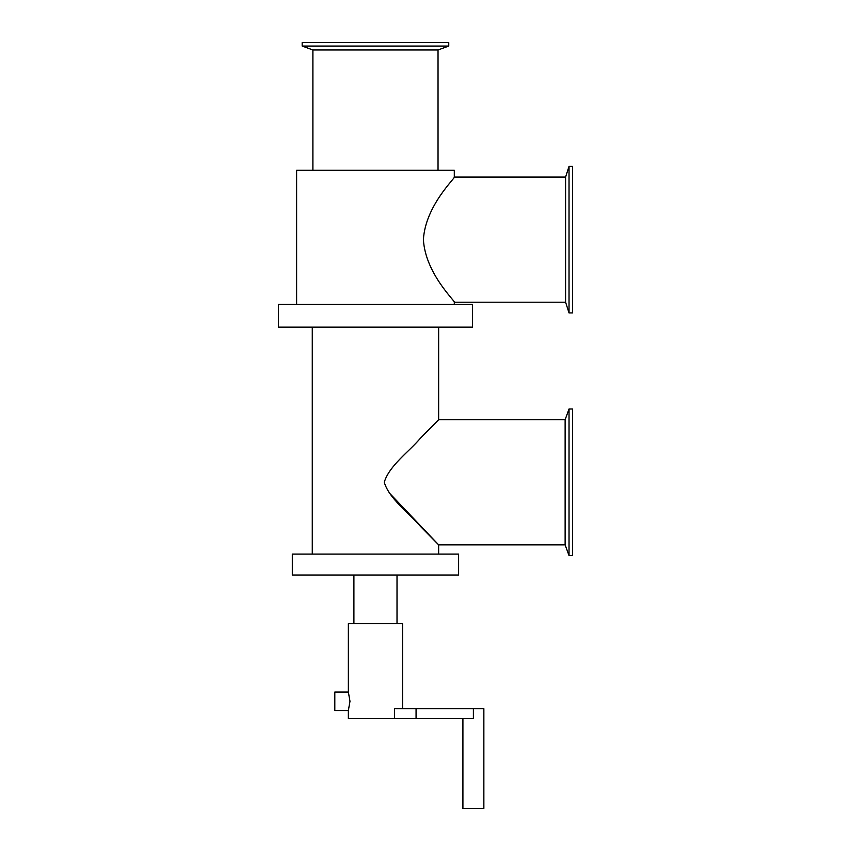 <?xml version="1.0" encoding="UTF-8"?>
<svg xmlns="http://www.w3.org/2000/svg" width="851" height="851" viewBox="0 0 851 851"><rect width="100%" height="100%" fill="white"/><g stroke="black" fill="none" stroke-linecap="round" stroke-linejoin="round"><path stroke-width="1.28" d="M565.596 177.061L565.596 302.201L454.296 302.201C455.817 301.637 425.351 273.714 423.404 239.631C425.351 205.548 455.817 177.625 454.296 177.061L565.596 177.061L569.032 166.339L572.542 166.339L572.542 312.923L569.032 312.923L569.032 166.339M312.891 170.285L312.891 49.964L438.031 49.964L438.031 170.285M312.891 49.964L302.169 46.06L448.754 46.06L438.031 49.964M302.169 46.06L302.169 42.55L448.754 42.55L448.754 46.06M296.627 304.36L296.627 170.285L454.296 170.285L454.296 177.061M454.296 302.201L454.296 304.36M389.12 492.74L438.648 544.853L420.575 526.524C408.884 512.632 389.237 498.984 384.258 482.283C389.237 465.593 408.884 451.934 420.575 438.042L438.648 419.713L565.128 419.713L569.032 408.991L572.542 408.991L572.542 555.575L569.032 555.575L569.032 408.991M438.648 554.097L438.648 544.853L565.128 544.853L565.128 419.713M292.319 575.031L458.604 575.031L458.604 554.097L292.319 554.097L292.319 575.031M438.648 327.146L438.648 419.713M278.458 327.146L472.465 327.146L472.465 304.36L278.458 304.36L278.458 327.146M349.984 701.288L348.357 710.521L334.815 710.521L334.815 692.054L348.357 692.054L349.984 701.288M462.912 718.531L462.912 808.45L483.857 808.45L483.857 708.681L394.47 708.681L394.47 718.531L473.379 718.531L473.379 708.681M402.555 708.681L402.555 623.687L348.357 623.687L348.357 692.054M394.47 718.531L348.357 718.531L348.357 710.521M397.013 623.687L397.013 575.031M416.065 718.531L416.065 708.681M565.596 302.201L569.032 312.923M565.128 544.853L569.032 555.575M312.274 554.097L312.274 327.146M353.91 575.031L353.91 623.687"/></g></svg>
